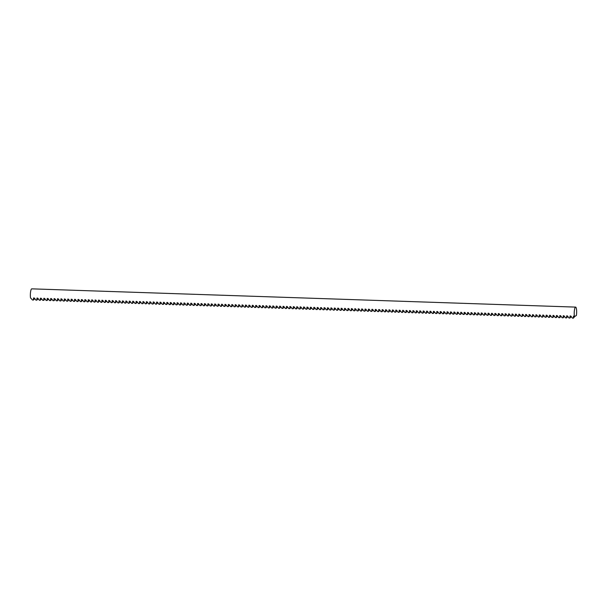 <?xml version="1.0" encoding="UTF-8"?>
<svg xmlns="http://www.w3.org/2000/svg" width="607" height="607" viewBox="0 0 607 607"><rect width="100%" height="100%" fill="white"/><g stroke="black" fill="none" stroke-linecap="round" stroke-linejoin="round"><path stroke-width="0.91" d="M574.442 316.558A5.577 1.206 -88.1 0 1 574.214 313.311A5.577 1.206 -88.1 0 1 575.618 307.104A5.577 1.206 -88.1 0 1 576.65 312.036A5.577 1.206 -88.1 0 1 576.369 315.549L574.442 316.558L573.486 316.095L573.342 318.151L572.424 318.121L570.785 316.004L570.064 315.981L569.927 318.038L569.009 318.007L567.37 315.89L566.65 315.86L566.506 317.924L565.587 317.893L563.949 315.769L563.235 315.746L563.091 317.81L562.173 317.78L560.534 315.655L559.813 315.632L559.677 317.689L558.759 317.658L557.12 315.541L556.399 315.519L556.255 317.575L555.337 317.544L553.698 315.428L552.977 315.405L552.84 317.461L551.922 317.431L550.283 315.314L549.563 315.291L549.418 317.347L548.508 317.317L546.861 315.2L546.148 315.177L546.004 317.233L545.086 317.203L543.447 315.086L542.726 315.063L542.59 317.12L541.672 317.089L540.033 314.972L539.312 314.942L539.168 317.006L538.257 316.975L536.611 314.858L535.898 314.828L535.753 316.892L534.835 316.862L533.196 314.737L532.476 314.714L532.339 316.778L531.421 316.748L529.782 314.623L529.061 314.601L528.917 316.657L527.999 316.626L526.36 314.509L525.639 314.487L525.503 316.543L524.585 316.513L522.946 314.396L522.225 314.373L522.081 316.429L521.17 316.399L519.524 314.282L518.81 314.259L518.666 316.315L517.748 316.285L516.109 314.168L515.389 314.145L515.252 316.201L514.334 316.171L512.695 314.054L511.974 314.031L511.83 316.088L510.919 316.057L509.273 313.94L508.56 313.91L508.416 315.974L507.498 315.943L505.859 313.819L505.138 313.796L505.001 315.86L504.083 315.83L502.444 313.705L501.723 313.682L501.579 315.746L500.661 315.708L499.022 313.591L498.309 313.569L498.165 315.625L497.247 315.594L495.608 313.478L494.887 313.455L494.751 315.511L493.832 315.481L492.194 313.364L491.473 313.341L491.329 315.397L490.41 315.367L488.772 313.25L488.051 313.227L487.914 315.283L486.996 315.253L485.357 313.136L484.636 313.113L484.492 315.17L483.582 315.139L481.935 313.022L481.222 312.992L481.078 315.056L480.16 315.025L478.521 312.909L477.8 312.878L477.663 314.942L476.745 314.912L475.106 312.787L474.386 312.764L474.242 314.828L473.323 314.798L471.685 312.673L470.971 312.651L470.827 314.707L469.909 314.676L468.27 312.559L467.549 312.537L467.413 314.593L466.495 314.563L464.856 312.446L464.135 312.423L463.991 314.479L463.073 314.449L461.434 312.332L460.713 312.309L460.576 314.365L459.658 314.335L458.019 312.218L457.299 312.195L457.154 314.251L456.244 314.221L454.597 312.104L453.884 312.081L453.74 314.138L452.822 314.107L451.183 311.99L450.462 311.96L450.326 314.024L449.408 313.994L447.769 311.877L447.048 311.846L446.904 313.91L445.993 313.88L444.347 311.755L443.634 311.732L443.489 313.796L442.571 313.758L440.932 311.641L440.212 311.619L440.075 313.675L439.157 313.644L437.518 311.528L436.797 311.505L436.653 313.561L435.735 313.531L434.096 311.414L433.383 311.391L433.239 313.447L432.321 313.417L430.682 311.3L429.961 311.277L429.824 313.333L428.906 313.303L427.267 311.186L426.546 311.163L426.402 313.22L425.484 313.189L423.845 311.072L423.125 311.05L422.988 313.106L422.07 313.075L420.431 310.959L419.71 310.928L419.566 312.992L418.655 312.962L417.009 310.837L416.296 310.814L416.152 312.878L415.234 312.848L413.595 310.723L412.874 310.701L412.737 312.764L411.819 312.726L410.18 310.609L409.459 310.587L409.315 312.643L408.397 312.613L406.758 310.496L406.045 310.473L405.901 312.529L404.983 312.499L403.344 310.382L402.623 310.359L402.487 312.415L401.568 312.385L399.93 310.268L399.209 310.245L399.065 312.302L398.146 312.271L396.508 310.154L395.787 310.131L395.65 312.188L394.732 312.157L393.093 310.04L392.372 310.01L392.228 312.074L391.318 312.044L389.671 309.927L388.958 309.896L388.814 311.96L387.896 311.93L386.257 309.805L385.536 309.782L385.399 311.846L384.481 311.816L382.842 309.691L382.122 309.669L381.978 311.725L381.067 311.695L379.421 309.578L378.707 309.555L378.563 311.611L377.645 311.581L376.006 309.464L375.285 309.441L375.149 311.497L374.231 311.467L372.592 309.35L371.871 309.327L371.727 311.383L370.809 311.353L369.17 309.236L368.449 309.213L368.312 311.27L367.394 311.239L365.755 309.122L365.035 309.1L364.89 311.156L363.98 311.125L362.333 309.009L361.62 308.978L361.476 311.042L360.558 311.012L358.919 308.895L358.198 308.864L358.062 310.928L357.144 310.898L355.505 308.773L354.784 308.751L354.64 310.814L353.729 310.776L352.083 308.66L351.37 308.637L351.225 310.693L350.307 310.663L348.668 308.546L347.948 308.523L347.811 310.579L346.893 310.549L345.254 308.432L344.533 308.409L344.389 310.465L343.471 310.435L341.832 308.318L341.119 308.295L340.975 310.352L340.057 310.321L338.418 308.204L337.697 308.181L337.56 310.238L336.642 310.207L335.003 308.09L334.282 308.068L334.138 310.124L333.22 310.094L331.581 307.977L330.861 307.946L330.724 310.01L329.806 309.98L328.167 307.855L327.446 307.832L327.302 309.896L326.391 309.866L324.745 307.741L324.032 307.719L323.888 309.782L322.97 309.745L321.331 307.628L320.61 307.605L320.473 309.661L319.555 309.631L317.916 307.514L317.195 307.491L317.051 309.547L316.133 309.517L314.494 307.4L313.781 307.377L313.637 309.433L312.719 309.403L311.08 307.286L310.359 307.263L310.223 309.32L309.304 309.289L307.666 307.172L306.945 307.15L306.801 309.206L305.882 309.175L304.244 307.059L303.523 307.028L303.386 309.092L302.468 309.062L300.829 306.945L300.108 306.914L299.964 308.978L299.054 308.948L297.407 306.823L296.694 306.801L296.55 308.864L295.632 308.834L293.993 306.71L293.272 306.687L293.135 308.743L292.217 308.713L290.578 306.596L289.858 306.573L289.714 308.629L288.803 308.599L287.157 306.482L286.443 306.459L286.299 308.515L285.381 308.485L283.742 306.368L283.021 306.345L282.885 308.402L281.967 308.371L280.328 306.254L279.607 306.232L279.463 308.288L278.545 308.257L276.906 306.14L276.185 306.118L276.048 308.174L275.13 308.144L273.491 306.027L272.771 305.996L272.634 308.06L271.716 308.03L270.077 305.905L269.356 305.882L269.212 307.946L268.294 307.916L266.655 305.791L265.934 305.769L265.798 307.832L264.88 307.795L263.241 305.678L262.52 305.655L262.376 307.711L261.465 307.681L259.819 305.564L259.106 305.541L258.961 307.597L258.043 307.567L256.404 305.45L255.684 305.427L255.547 307.483L254.629 307.453L252.99 305.336L252.269 305.313L252.125 307.37L251.207 307.339L249.568 305.222L248.855 305.2L248.711 307.256L247.793 307.225L246.154 305.109L245.433 305.086L245.296 307.142L244.378 307.112L242.739 304.995L242.018 304.964L241.874 307.028L240.956 306.998L239.317 304.873L238.597 304.851L238.46 306.914L237.542 306.884L235.903 304.76L235.182 304.737L235.038 306.793L234.127 306.763L232.481 304.646L231.768 304.623L231.624 306.679L230.706 306.649L229.067 304.532L228.346 304.509L228.209 306.565L227.291 306.535L225.652 304.418L224.931 304.395L224.787 306.452L223.877 306.421L222.23 304.304L221.517 304.282L221.373 306.338L220.455 306.307L218.816 304.19L218.095 304.168L217.959 306.224L217.04 306.194L215.402 304.077L214.681 304.046L214.537 306.11L213.618 306.08L211.98 303.963L211.259 303.932L211.122 305.996L210.204 305.966L208.565 303.841L207.844 303.819L207.7 305.882L206.79 305.852L205.143 303.728L204.43 303.705L204.286 305.761L203.368 305.731L201.729 303.614L201.008 303.591L200.871 305.647L199.953 305.617L198.314 303.5L197.594 303.477L197.45 305.533L196.539 305.503L194.893 303.386L194.179 303.363L194.035 305.42L193.117 305.389L191.478 303.272L190.757 303.25L190.621 305.306L189.703 305.275L188.064 303.159L187.343 303.136L187.199 305.192L186.281 305.162L184.642 303.045L183.929 303.014L183.784 305.078L182.866 305.048L181.227 302.923L180.507 302.901L180.37 304.964L179.452 304.934L177.813 302.81L177.092 302.787L176.948 304.851L176.03 304.813L174.391 302.696L173.67 302.673L173.534 304.729L172.616 304.699L170.977 302.582L170.256 302.559L170.112 304.615L169.201 304.585L167.555 302.468L166.842 302.445L166.697 304.502L165.779 304.471L164.14 302.354L163.42 302.332L163.283 304.388L162.365 304.357L160.726 302.24L160.005 302.218L159.861 304.274L158.943 304.244L157.304 302.127L156.591 302.096L156.447 304.16L155.529 304.13L153.89 302.013L153.169 301.983L153.032 304.046L152.114 304.016L150.475 301.891L149.754 301.869L149.61 303.932L148.692 303.902L147.053 301.778L146.333 301.755L146.196 303.811L145.278 303.781L143.639 301.664L142.918 301.641L142.774 303.697L141.863 303.667L140.217 301.55L139.504 301.527L139.36 303.583L138.442 303.553L136.803 301.436L136.082 301.413L135.945 303.47L135.027 303.439L133.388 301.322L132.667 301.3L132.523 303.356L131.613 303.325L129.966 301.209L129.253 301.186L129.109 303.242L128.191 303.212L126.552 301.095L125.831 301.064L125.695 303.128L124.776 303.098L123.138 300.981L122.417 300.951L122.273 303.014L121.354 302.984L119.716 300.86L118.995 300.837L118.858 302.901L117.94 302.863L116.301 300.746L115.58 300.723L115.444 302.779L114.526 302.749L112.879 300.632L112.166 300.609L112.022 302.665L111.104 302.635L109.465 300.518L108.744 300.495L108.607 302.552L107.689 302.521L106.05 300.404L105.33 300.382L105.186 302.438L104.275 302.407L102.629 300.29L101.915 300.268L101.771 302.324L100.853 302.294L99.214 300.177L98.493 300.154L98.357 302.21L97.439 302.18L95.8 300.063L95.079 300.033L94.935 302.096L94.017 302.066L92.378 299.941L91.665 299.919L91.52 301.983L90.602 301.952L88.963 299.828L88.243 299.805L88.106 301.869L87.188 301.831L85.549 299.714L84.828 299.691L84.684 301.747L83.766 301.717L82.127 299.6L81.406 299.577L81.27 301.633L80.352 301.603L78.713 299.486L77.992 299.463L77.848 301.52L76.937 301.489L75.291 299.372L74.578 299.35L74.433 301.406L73.515 301.375L71.876 299.259L71.156 299.236L71.019 301.292L70.101 301.262L68.462 299.145L67.741 299.114L67.597 301.178L66.687 301.148L65.04 299.031L64.327 299.001L64.183 301.064L63.265 301.034L61.626 298.91L60.905 298.887L60.768 300.951L59.85 300.92L58.211 298.796L57.49 298.773L57.346 300.829L56.428 300.799L54.789 298.682L54.069 298.659L53.932 300.715L53.014 300.685L51.375 298.568L50.654 298.545L50.51 300.602L49.599 300.571L47.953 298.454L47.24 298.432L47.096 300.488L46.178 300.457L44.539 298.341L43.818 298.318L43.681 300.374L42.763 300.344L41.124 298.227L40.403 298.204L40.259 300.26L39.349 300.23L37.702 298.113L36.989 298.083L36.845 300.146L35.927 300.116L34.288 297.999L33.567 297.969L33.431 300.033L32.512 300.002L30.509 297.87A5.577 1.206 91.9 0 1 30.35 295.055A5.577 1.206 91.9 0 1 31.754 288.849L575.618 307.104M574.89 316.323L573.342 318.151M571.187 316.717L569.927 318.038M567.765 316.604L566.506 317.924M564.351 316.49L563.091 317.81M560.936 316.376L559.677 317.689M557.514 316.262L556.255 317.575M554.1 316.148L552.84 317.461M550.678 316.035L549.418 317.347M547.264 315.913L546.004 317.233M543.849 315.799L542.59 317.12M540.427 315.686L539.168 317.006M537.013 315.572L535.753 316.892M533.599 315.458L532.339 316.778M530.177 315.344L528.917 316.657M526.762 315.23L525.503 316.543M523.34 315.116L522.081 316.429M519.926 315.003L518.666 316.315M516.511 314.881L515.252 316.201M513.09 314.767L511.83 316.088M509.675 314.654L508.416 315.974M506.261 314.54L505.001 315.86M502.839 314.426L501.579 315.746M499.424 314.312L498.165 315.625M496.002 314.198L494.751 315.511M492.588 314.085L491.329 315.397M489.174 313.971L487.914 315.283M485.752 313.849L484.492 315.17M482.337 313.736L481.078 315.056M478.923 313.622L477.663 314.942M475.501 313.508L474.242 314.828M472.087 313.394L470.827 314.707M468.672 313.28L467.413 314.593M465.25 313.166L463.991 314.479M461.836 313.053L460.576 314.365M458.414 312.931L457.154 314.251M455 312.817L453.74 314.138M451.585 312.704L450.326 314.024M448.163 312.59L446.904 313.91M444.749 312.476L443.489 313.796M441.335 312.362L440.075 313.675M437.913 312.248L436.653 313.561M434.498 312.135L433.239 313.447M431.076 312.021L429.824 313.333M427.662 311.899L426.402 313.22M424.247 311.786L422.988 313.106M420.826 311.672L419.566 312.992M417.411 311.558L416.152 312.878M413.997 311.444L412.737 312.764M410.575 311.33L409.315 312.643M407.16 311.216L405.901 312.529M403.746 311.103L402.487 312.415M400.324 310.989L399.065 312.302M396.91 310.867L395.65 312.188M393.488 310.754L392.228 312.074M390.073 310.64L388.814 311.96M386.659 310.526L385.399 311.846M383.237 310.412L381.978 311.725M379.823 310.298L378.563 311.611M376.408 310.185L375.149 311.497M372.986 310.071L371.727 311.383M369.572 309.949L368.312 311.27M366.15 309.836L364.89 311.156M362.736 309.722L361.476 311.042M359.321 309.608L358.062 310.928M355.899 309.494L354.64 310.814M352.485 309.38L351.225 310.693M349.071 309.267L347.811 310.579M345.649 309.153L344.389 310.465M342.234 309.039L340.975 310.352M338.812 308.917L337.56 310.238M335.398 308.804L334.138 310.124M331.983 308.69L330.724 310.01M328.562 308.576L327.302 309.896M325.147 308.462L323.888 309.782M321.733 308.348L320.473 309.661M318.311 308.235L317.051 309.547M314.896 308.121L313.637 309.433M311.482 307.999L310.223 309.32M308.06 307.886L306.801 309.206M304.646 307.772L303.386 309.092M301.224 307.658L299.964 308.978M297.809 307.544L296.55 308.864M294.395 307.43L293.135 308.743M290.973 307.317L289.714 308.629M287.559 307.203L286.299 308.515M284.144 307.089L282.885 308.402M280.722 306.967L279.463 308.288M277.308 306.854L276.048 308.174M273.886 306.74L272.634 308.06M270.472 306.626L269.212 307.946M267.057 306.512L265.798 307.832M263.635 306.398L262.376 307.711M260.221 306.285L258.961 307.597M256.807 306.171L255.547 307.483M253.385 306.057L252.125 307.37M249.97 305.936L248.711 307.256M246.556 305.822L245.296 307.142M243.134 305.708L241.874 307.028M239.719 305.594L238.46 306.914M236.298 305.48L235.038 306.793M232.883 305.367L231.624 306.679M229.469 305.253L228.209 306.565M226.047 305.139L224.787 306.452M222.632 305.018L221.373 306.338M219.218 304.904L217.959 306.224M215.796 304.79L214.537 306.11M212.382 304.676L211.122 305.996M208.96 304.562L207.7 305.882M205.545 304.448L204.286 305.761M202.131 304.335L200.871 305.647M198.709 304.221L197.45 305.533M195.295 304.107L194.035 305.42M191.88 303.986L190.621 305.306M188.458 303.872L187.199 305.192M185.044 303.758L183.784 305.078M181.622 303.644L180.37 304.964M178.208 303.53L176.948 304.851M174.793 303.417L173.534 304.729M171.371 303.303L170.112 304.615M167.957 303.189L166.697 304.502M164.543 303.075L163.283 304.388M161.121 302.954L159.861 304.274M157.706 302.84L156.447 304.16M154.292 302.726L153.032 304.046M150.87 302.612L149.61 303.932M147.455 302.498L146.196 303.811M144.034 302.385L142.774 303.697M140.619 302.271L139.36 303.583M137.205 302.157L135.945 303.47M133.783 302.036L132.523 303.356M130.368 301.922L129.109 303.242M126.954 301.808L125.695 303.128M123.532 301.694L122.273 303.014M120.118 301.58L118.858 302.901M116.696 301.467L115.444 302.779M113.281 301.353L112.022 302.665M109.867 301.239L108.607 302.552M106.445 301.125L105.186 302.438M103.031 301.004L101.771 302.324M99.616 300.89L98.357 302.21M96.194 300.776L94.935 302.096M92.78 300.662L91.52 301.983M89.366 300.548L88.106 301.869M85.944 300.435L84.684 301.747M82.529 300.321L81.27 301.633M79.107 300.207L77.848 301.52M75.693 300.093L74.433 301.406M72.279 299.972L71.019 301.292M68.857 299.858L67.597 301.178M65.442 299.744L64.183 301.064M62.028 299.63L60.768 300.951M58.606 299.517L57.346 300.829M55.191 299.403L53.932 300.715M51.77 299.289L50.51 300.602M48.355 299.175L47.096 300.488M44.941 299.054L43.681 300.374M41.519 298.94L40.259 300.26M38.104 298.826L36.845 300.146M34.69 298.712L33.431 300.033"/></g></svg>
